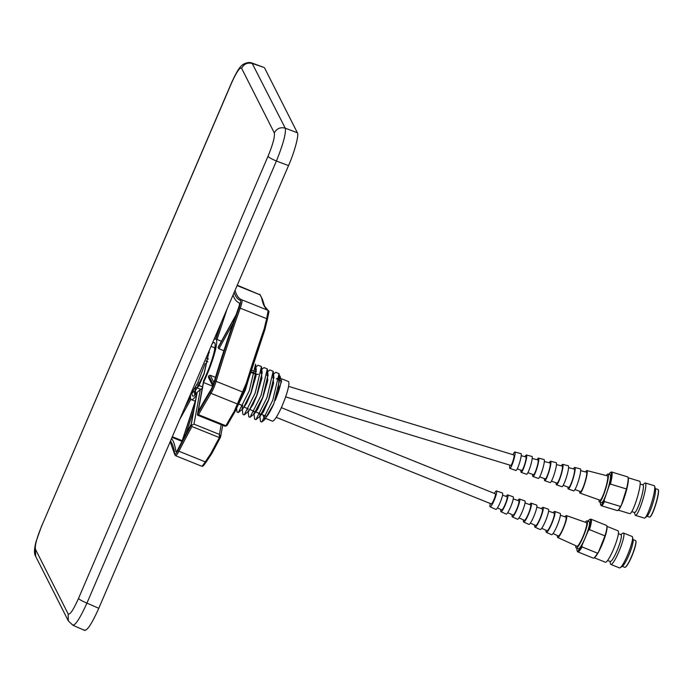 <?xml version="1.0" encoding="UTF-8"?>
<svg xmlns="http://www.w3.org/2000/svg" width="693" height="693" viewBox="0 0 693 693"><rect width="100%" height="100%" fill="white"/><g stroke="black" fill="none" stroke-linecap="round" stroke-linejoin="round"><path stroke-width="1.04" d="M259.788 413.617L259.702 414.145M259.918 416.112L268.581 399.74L273.882 377.174L273.103 375.346L273.544 383.437L268.745 399.809L263.288 412.153L259.918 416.112M256.055 412.075L259.953 413.678L259.927 416.043M263.964 415.341A21.37 3.404 -68.1 0 0 264.535 417.966A21.37 3.404 -68.1 0 0 273.813 403.785L279.755 379.539L278.941 377.702L278.465 390.055L275.242 400.467A21.37 3.404 -68.1 0 0 280.492 378.317A21.37 3.404 -68.1 0 0 279.651 378.491M281.921 378.898L288.323 381.471A21.37 3.404 111.9 0 1 282.363 405.292A21.37 3.404 111.9 0 1 272.358 421.119L264.535 417.966M195.123 388.149L195.339 390.107L195.937 389.89L204.002 373.744L209.217 350.632M195.357 387.708L195.4 390.107M195.339 390.107L198.856 385.871L204.158 373.804L209.303 350.424M237.898 405.457L245.097 390.289L249.471 375.97M237.63 406.072L245.261 390.358L249.991 374.341M242.368 405.561L242.307 409.017L242.905 408.801L250.97 392.654L256.271 370.079L255.327 368.191L255.986 376.004L251.126 392.714L246.517 403.447L242.541 409.104M242.524 405.63L242.186 408.515L242.888 414.405L244.187 414.925L255.18 393.061L261.434 366.554L258.091 365.211L254.374 368.252M248.068 408.775L247.964 409.416M244.187 414.925L248.778 411.166L256.843 395.019L262.145 372.444L261.2 370.556L261.885 378.239L256.999 395.079L253.092 404.374L248.406 411.46M253.924 411.192L253.829 411.781M254.045 413.747L262.716 397.384L268.018 374.809L267.229 372.981L267.767 380.544L262.872 397.444L257.675 409.312L254.279 413.825M256.323 371.803L255.102 371.587M256.349 374.489L258.359 374.203M254.478 373.796L250.615 372.349M256.505 374.376L257.501 374.48A5.345 0.849 -68.1 0 0 257.354 374.307M254.989 371.569L251.325 370.114M206.661 358.333L208.463 359.035M239.007 404.088L242.81 405.7M279.548 378.56A21.37 3.404 -68.1 0 0 278.725 379.288M276.983 378.421L276.299 379.045M263.002 414.942L264.683 419.646L273.813 403.785M279.955 375.996L281.592 381.167L275.242 400.467M259.797 415.601L260.507 421.491L261.798 422.011L272.791 400.156L279.054 373.648L275.701 372.297L273.172 374.376M253.924 413.236L254.634 419.126L255.925 419.646L266.926 397.791L273.181 371.283L269.828 369.941L267.299 372.011M248.059 410.88L248.761 416.762L250.052 417.29L261.053 395.426L267.307 368.919L263.964 367.576L261.426 369.646M236.582 408.376L237.023 412.04L238.314 412.56L249.307 390.705L255.57 364.197L256.271 370.079M214.683 349.411L214.466 347.652L211.044 346.361M195.937 389.89L191.346 393.65L197.704 382.978L205.18 363.478M202.495 386.902A13016.775 12629.284 -33.3 0 1 199.038 385.525M198.882 385.464A13016.775 12629.284 -33.3 0 1 196.899 384.676M252.009 63.037L264.085 67.481L252.564 63.565C247.678 62.249 244.023 63.817 241.606 68.278C239.882 67.004 236.426 72.15 231.245 83.732L231.219 83.515C236.737 71.258 239.804 66.727 242.966 64.492C246.379 62.517 249.393 62.032 252.009 63.037L285.256 128.196C286.157 133.16 283.212 144.101 276.412 161.019L86.928 603.118C79.548 619.273 74.714 626.489 72.427 624.757M264.613 68.001L297.366 132.753C299.289 134.303 294.43 152.356 288.531 165.584L98.778 608.307C91.554 624.376 86.72 631.583 84.277 629.946M205.908 361.062L207.779 361.893M199.905 383.437L197.834 382.692M194.742 390.869L194.447 393.702M194.82 394.456L195.105 390.566M197.167 392.281L200.312 389.605L193.979 424.151L191.077 425.511L197.167 392.281A28.846 4.591 111.9 0 1 194.456 395.478A28.846 4.591 111.9 0 1 192.333 395.59A28.846 4.591 111.9 0 1 192.013 393.104M212.214 343.624A28.846 4.591 111.9 0 1 214.847 343.052A28.846 4.591 111.9 0 1 215.125 344.126A28.846 4.591 111.9 0 1 203.751 380.405L197.444 414.986L198.501 414.709L225.901 425.745M195.435 394.516L194.508 393.927L194.482 391.077M264.085 329.21L264.847 329.738L247.08 383.688L235.464 410.81A88.401 14.068 -68.1 0 0 246.985 383.922L246.396 382.917A296.509 47.193 111.9 0 1 264.085 329.21L266.692 318.546L268.174 310.421L267.602 309.996L268 310.291M213.894 339.717A32.692 5.206 111.9 0 1 215.8 338.99A32.692 5.206 111.9 0 1 216.346 339.553A32.692 5.206 111.9 0 1 203.482 382.501L198.146 411.607A300.355 47.8 111.9 0 1 210.646 390.22A6.835 1.091 -68.1 0 0 213.938 382.545A300.355 47.8 111.9 0 1 238.427 308.177A6.835 1.091 -68.1 0 0 239.388 302.98A300.355 47.8 111.9 0 1 239.241 302.928A300.355 47.8 111.9 0 1 234.191 297.782A300.355 47.8 111.9 0 1 233.047 295.027M171.543 438.53A300.355 47.8 111.9 0 1 175.805 451.36A6.835 1.091 -68.1 0 0 175.875 451.602A6.835 1.091 -68.1 0 0 175.987 451.723A6.835 1.091 -68.1 0 0 178.144 448.882A300.355 47.8 111.9 0 1 191.225 424.099L196.569 394.975A32.692 5.206 111.9 0 1 191.381 399.644A32.692 5.206 111.9 0 1 190.835 399.09A32.692 5.206 111.9 0 1 190.679 393.996M212.63 386.183L203.482 382.501M209.035 377.971L212.933 385.429M213.245 384.606L208.81 375.831A32.692 5.206 111.9 0 1 208.472 376.611M208.81 375.831L210.204 375.251L215.497 377.382M233.238 322.929L218.945 348.726L223.891 350.719M218.945 348.726L218.096 347.652L235.689 315.904M236.036 314.934L218.191 347.124A32.692 5.206 111.9 0 1 218.096 347.652M267.602 309.996A296.509 47.193 111.9 0 1 264.068 305.708A296.509 47.193 111.9 0 1 261.815 298.657L260.863 296.058M235.048 290.35A296.509 47.193 -68.1 0 0 236.668 294.672A296.509 47.193 -68.1 0 0 241.658 299.748A296.509 47.193 -68.1 0 0 241.762 299.792A1.065 1.057 -69.2 0 1 241.796 299.8A10.681 1.698 111.9 0 1 240.306 307.926A296.509 47.193 -68.1 0 0 216.129 381.341A10.681 1.698 111.9 0 1 210.993 393.338A1.065 0.762 -148.7 0 1 210.187 392.195A297.574 47.358 111.9 0 0 197.67 413.617L197.444 414.986M203.595 380.873L203.751 380.405M227.001 425.476L225.909 425.727L226.975 425.563L235.351 411.053L234.234 411.296L246.396 382.917M234.234 411.296A296.509 47.193 111.9 0 0 225.909 425.727L224.991 426.212L197.748 415.246M193.979 424.151L219.421 434.398L219.36 437.552L220.582 436.902L219.421 434.398L221.206 424.688M220.435 437.326L219.352 437.569L191.961 426.524L191.736 425.294M237.093 285.594L260.273 294.923L237.257 285.213M220.322 437.543A297.574 47.358 -68.1 0 0 211.729 453.655L206.237 461.919C201.75 468.26 203.023 465.601 201.698 466.216L175.528 455.682A10.681 1.698 111.9 0 0 178.907 451.247A1.065 0.528 -152.9 0 1 177.988 450.311A297.574 47.358 111.9 0 1 191.077 425.511M206.254 461.885L205.284 461.867L210.767 453.664A296.509 47.193 111.9 0 1 219.352 437.569M201.611 466.068C201.819 466.632 203.049 465.237 205.284 461.867L178.907 451.247A296.509 47.193 -68.1 0 1 191.961 426.524M220.4 437.448L211.772 453.612L206.237 461.919M211.772 453.603L210.767 453.664M238.522 403.638L237.37 403.958L210.993 393.338A296.509 47.193 -68.1 0 0 198.501 414.709M243.165 392.818L242.515 391.961L216.129 381.341A1.065 0.528 -163.4 0 0 214.813 381.393A297.574 47.358 111.9 0 1 239.076 307.709L267.481 318.979L264.847 329.738L268.823 311.651M268.182 310.421L241.796 299.809L268.174 310.421C269.248 312.015 269.438 309.017 267.481 318.971M172.314 436.729L182.19 440.705M202.633 388.106L200.312 389.605M276.221 417.342L491.268 503.915A5.449 0.866 -68.1 0 0 493.953 499.575A5.449 0.866 -68.1 0 0 495.443 493.918A5.449 0.866 -68.1 0 0 495.339 493.806L281.323 407.649M285.637 396.855L510.793 465.419A5.449 0.788 -73.1 0 0 513.002 460.871A5.449 0.788 -73.1 0 0 514.076 455.102A5.449 0.788 -73.1 0 0 513.972 454.989L288.591 386.365M575.857 545.746A14.614 2.33 -68.1 0 0 576.212 547.99L578.265 548.821A14.614 2.33 -68.1 0 0 585.109 537.993A14.614 2.33 -68.1 0 0 589.18 521.699L587.127 520.876A14.614 2.33 -68.1 0 0 585.316 522.253M576.212 547.99A14.614 2.33 -68.1 0 0 583.047 537.17A14.614 2.33 -68.1 0 0 587.127 520.876M594.247 557.752L605.387 562.24A16.935 2.694 -68.1 0 0 613.314 549.696A16.935 2.694 -68.1 0 0 618.035 530.821L606.895 526.333M577 548.31A16.935 2.694 -68.1 0 0 577.07 550.588L577.416 551.463A17.628 2.807 -68.1 0 0 577.754 551.862A17.628 2.807 -68.1 0 0 582.042 546.933L597.539 553.179L598.492 552.104A16.935 2.694 -68.1 0 0 601.862 545.088A16.935 2.694 -68.1 0 0 604.842 537.283A16.935 2.694 -68.1 0 0 607.007 526.94L606.869 526.16A17.628 2.807 -68.1 0 0 606.427 525.398L590.921 519.152A17.628 2.807 -68.1 0 0 590.401 519.204L589.544 519.603A16.935 2.694 -68.1 0 0 587.915 521.197M607.622 560.446L610.23 561.495A14.432 2.296 -68.1 0 0 616.987 550.805A14.432 2.296 -68.1 0 0 621.015 534.71L618.407 533.662M609.979 561.391L610.455 563.764A16.935 2.694 -68.1 0 0 610.862 564.44A16.935 2.694 -68.1 0 0 618.788 551.897A16.935 2.694 -68.1 0 0 623.509 533.021A16.935 2.694 -68.1 0 0 622.747 533.229L620.755 534.606M610.862 564.44L619.473 567.905A16.935 2.694 -68.1 0 0 620.244 567.706A16.935 2.694 -68.1 0 0 627.399 555.37A16.935 2.694 -68.1 0 0 632.536 537.17A16.935 2.694 -68.1 0 0 632.12 536.486L623.509 533.021M620.244 567.706L622.626 566.042A14.432 2.296 -68.1 0 0 628.733 555.526A14.432 2.296 -68.1 0 0 633.107 540.02L632.536 537.17M622.227 566.32L624.714 567.324A14.432 2.296 -68.1 0 0 625.129 567.29A14.432 2.296 -68.1 0 0 631.47 556.635A14.432 2.296 -68.1 0 0 635.767 540.852A14.432 2.296 -68.1 0 0 635.498 540.54L633.012 539.544M635.767 540.852L635.879 541.129A14.224 2.261 111.9 0 1 631.644 556.67A14.224 2.261 111.9 0 1 625.398 567.169L625.129 567.29M577.754 551.862L593.26 558.108A17.628 2.807 -68.1 0 0 594.109 557.856A17.628 2.807 -68.1 0 0 597.539 553.179M594.109 557.856L594.75 557.389A16.935 2.694 -68.1 0 0 598.492 552.104L604.954 535.88L589.457 529.634A17.628 2.807 -68.1 0 0 590.921 519.152M604.954 535.88A17.628 2.807 -68.1 0 0 606.869 526.16M589.457 529.634L588.305 530.63A16.935 2.694 -68.1 0 0 589.544 519.603M577.07 550.588A16.935 2.694 -68.1 0 0 581.955 545.452L582.042 546.933M588.305 530.63L581.955 545.452M557.423 535.568A11.79 1.88 -68.1 0 0 557.683 537.491A11.79 1.88 -68.1 0 0 563.21 528.759A11.79 1.88 -68.1 0 0 566.484 515.609A11.79 1.88 -68.1 0 0 564.968 516.822M557.683 537.491L576.905 546.223A12.717 2.027 -68.1 0 0 582.874 536.815A12.717 2.027 -68.1 0 0 586.399 522.635L566.484 515.609M553.023 533.541L558.298 535.966A10.152 1.611 -68.1 0 0 563.054 528.456A10.152 1.611 -68.1 0 0 565.878 517.134L560.386 515.228M546.11 530.353A11.244 1.793 -68.1 0 0 546.335 532.337A11.244 1.793 -68.1 0 0 551.611 524.012A11.244 1.793 -68.1 0 0 554.738 511.469A11.244 1.793 -68.1 0 0 553.205 512.742M546.335 532.337L551.533 534.693A11.495 1.828 -68.1 0 0 556.921 526.186A11.495 1.828 -68.1 0 0 560.117 513.366L554.738 511.469M541.692 528.326L546.976 530.751A9.546 1.516 -68.1 0 0 551.455 523.691A9.546 1.516 -68.1 0 0 554.105 513.054L548.605 511.148M534.805 525.147A10.707 1.707 -68.1 0 0 534.996 527.182A10.707 1.707 -68.1 0 0 540.02 519.256A10.707 1.707 -68.1 0 0 542.991 507.328A10.707 1.707 -68.1 0 0 541.441 508.662M534.996 527.182L540.185 529.539A10.949 1.741 -68.1 0 0 545.322 521.431A10.949 1.741 -68.1 0 0 548.362 509.225L542.991 507.328M530.362 523.102L535.654 525.545A8.931 1.421 -68.1 0 0 539.847 518.927A8.931 1.421 -68.1 0 0 542.333 508.965L536.824 507.059M523.492 519.941A10.161 1.62 -68.1 0 0 523.657 522.028A10.161 1.62 -68.1 0 0 528.421 514.509A10.161 1.62 -68.1 0 0 531.236 503.179A10.161 1.62 -68.1 0 0 529.677 504.582M523.657 522.028L528.846 524.384A10.404 1.655 -68.1 0 0 533.723 516.683A10.404 1.655 -68.1 0 0 536.616 505.076L531.236 503.179M519.031 517.888L524.341 520.33A8.325 1.325 -68.1 0 0 528.248 514.171A8.325 1.325 -68.1 0 0 530.561 504.885L525.043 502.971M512.188 514.734A9.615 1.533 -68.1 0 0 512.309 516.874A9.615 1.533 -68.1 0 0 516.822 509.762A9.615 1.533 -68.1 0 0 519.49 499.038A9.615 1.533 -68.1 0 0 517.922 500.502M512.309 516.874L517.498 519.23A9.867 1.568 -68.1 0 0 522.124 511.936A9.867 1.568 -68.1 0 0 524.87 500.935L519.49 499.038M507.7 512.673L513.019 515.116A7.718 1.23 -68.1 0 0 516.64 509.407A7.718 1.23 -68.1 0 0 518.78 500.796L513.253 498.882M500.883 509.528A9.07 1.447 -68.1 0 0 500.97 511.72A9.07 1.447 -68.1 0 0 505.223 505.006A9.07 1.447 -68.1 0 0 507.744 494.897A9.07 1.447 -68.1 0 0 506.167 496.422M500.97 511.72L506.159 514.085A9.321 1.481 -68.1 0 0 510.533 507.181A9.321 1.481 -68.1 0 0 513.115 496.794L507.744 494.897M497.427 507.934L501.697 509.909A7.112 1.135 -68.1 0 0 505.032 504.643A7.112 1.135 -68.1 0 0 507.007 496.716L502.564 495.174M490.297 503.525A8.55 1.36 -68.1 0 0 490.107 506.791A8.55 1.36 -68.1 0 0 494.118 500.459A8.55 1.36 -68.1 0 0 496.491 490.93A8.55 1.36 -68.1 0 0 494.369 493.416M490.107 506.791L495.876 509.407A8.827 1.403 -68.1 0 0 500.008 502.875A8.827 1.403 -68.1 0 0 502.46 493.035L496.491 490.93M598.995 499.826A14.614 2.122 -73.1 0 0 599.445 501.992L601.567 502.642A14.614 2.122 -73.1 0 0 606.791 492.567A14.614 2.122 -73.1 0 0 610.083 474.679L607.96 474.029A14.614 2.122 -73.1 0 0 606.375 475.589M599.445 501.992A14.614 2.122 -73.1 0 0 604.668 491.917A14.614 2.122 -73.1 0 0 607.96 474.029M618.251 510.143L629.816 513.669A16.935 2.46 -73.1 0 0 635.871 501.992A16.935 2.46 -73.1 0 0 639.682 481.263L628.118 477.746M600.381 502.278A16.935 2.46 -73.1 0 0 600.597 504.565L601.022 505.414A17.628 2.555 -73.1 0 0 601.333 505.717A17.628 2.555 -73.1 0 0 604.443 501.559L620.469 506.436L621.326 505.31A16.935 2.46 -73.1 0 0 624.038 498.388A16.935 2.46 -73.1 0 0 626.472 490.349A16.935 2.46 -73.1 0 0 628.248 478.239L628.04 477.468A17.628 2.555 -73.1 0 0 627.624 476.871L611.598 471.985A17.628 2.555 -73.1 0 0 611.174 472.072L610.351 472.531A16.935 2.46 -73.1 0 0 608.896 474.315M631.773 511.651L634.589 512.508A14.432 2.096 -73.1 0 0 639.752 502.555A14.432 2.096 -73.1 0 0 643 484.892L640.185 484.035M634.372 512.439L635.091 514.856A16.935 2.46 -73.1 0 0 635.481 515.393A16.935 2.46 -73.1 0 0 641.527 503.716A16.935 2.46 -73.1 0 0 645.348 482.986A16.935 2.46 -73.1 0 0 644.724 483.212L642.783 484.823M635.481 515.393L644.377 518.104A16.935 2.46 -73.1 0 0 645.001 517.879A16.935 2.46 -73.1 0 0 650.432 506.427A16.935 2.46 -73.1 0 0 654.634 486.235A16.935 2.46 -73.1 0 0 654.244 485.698L645.348 482.986M645.001 517.879L647.253 516.008A14.432 2.096 -73.1 0 0 651.879 506.245A14.432 2.096 -73.1 0 0 655.465 489.033L654.634 486.235M646.941 516.268L649.558 517.065A14.432 2.096 -73.1 0 0 649.895 517.004A14.432 2.096 -73.1 0 0 654.712 507.111A14.432 2.096 -73.1 0 0 658.211 489.682A14.432 2.096 -73.1 0 0 657.969 489.449L655.353 488.652M658.211 489.682L658.35 489.951A14.224 2.062 106.9 0 1 654.902 507.12A14.224 2.062 106.9 0 1 650.155 516.865L649.895 517.004M601.333 505.717L617.35 510.594A17.628 2.555 -73.1 0 0 618.035 510.334A17.628 2.555 -73.1 0 0 620.469 506.436M618.035 510.334L618.641 509.805A16.935 2.46 -73.1 0 0 621.326 505.31L626.472 488.963L610.446 484.086A17.628 2.555 -73.1 0 0 611.598 471.985M626.472 488.963A17.628 2.555 -73.1 0 0 628.04 477.468M610.446 484.086L609.381 485.143A16.935 2.46 -73.1 0 0 610.351 472.531M600.597 504.565A16.935 2.46 -73.1 0 0 604.235 500.112L604.443 501.559M609.381 485.143L604.235 500.112M579.686 491.268A11.79 1.715 -73.1 0 0 580.032 493.13A11.79 1.715 -73.1 0 0 584.251 485.005A11.79 1.715 -73.1 0 0 586.902 470.573A11.79 1.715 -73.1 0 0 585.576 471.924M580.032 493.13L599.982 500.173A12.717 1.845 -73.1 0 0 604.539 491.406A12.717 1.845 -73.1 0 0 607.397 475.848L586.902 470.573M574.947 489.57L580.509 491.562A10.152 1.473 -73.1 0 0 584.147 484.563A10.152 1.473 -73.1 0 0 586.425 472.141L580.699 470.694M567.939 487.049A11.244 1.637 -73.1 0 0 568.26 488.972A11.244 1.637 -73.1 0 0 572.288 481.228A11.244 1.637 -73.1 0 0 574.809 467.454A11.244 1.637 -73.1 0 0 573.475 468.875M568.26 488.972L573.648 490.878A11.495 1.672 -73.1 0 0 577.763 482.952A11.495 1.672 -73.1 0 0 580.344 468.884L574.809 467.454M563.184 485.351L568.754 487.344A9.546 1.386 -73.1 0 0 572.175 480.769A9.546 1.386 -73.1 0 0 574.315 469.092L568.581 467.645M556.193 482.839A10.707 1.551 -73.1 0 0 556.479 484.823A10.707 1.551 -73.1 0 0 560.316 477.442A10.707 1.551 -73.1 0 0 562.716 464.345A10.707 1.551 -73.1 0 0 561.373 465.826M556.479 484.823L561.867 486.72A10.949 1.594 -73.1 0 0 565.791 479.175A10.949 1.594 -73.1 0 0 568.251 465.765L562.716 464.345M551.42 481.133L556.999 483.134A8.931 1.299 -73.1 0 0 560.195 476.975A8.931 1.299 -73.1 0 0 562.205 466.034L556.462 464.587M544.447 478.629A10.161 1.473 -73.1 0 0 544.707 480.665A10.161 1.473 -73.1 0 0 548.345 473.665A10.161 1.473 -73.1 0 0 550.623 461.235A10.161 1.473 -73.1 0 0 549.272 462.777M544.707 480.665L550.095 482.571A10.404 1.507 -73.1 0 0 553.828 475.398A10.404 1.507 -73.1 0 0 556.158 462.655L550.623 461.235M539.656 476.914L545.244 478.915A8.325 1.213 -73.1 0 0 548.224 473.18A8.325 1.213 -73.1 0 0 550.095 462.985L544.334 461.529M532.7 474.419A9.615 1.395 -73.1 0 0 532.934 476.515A9.615 1.395 -73.1 0 0 536.382 469.889A9.615 1.395 -73.1 0 0 538.53 458.116A9.615 1.395 -73.1 0 0 537.179 459.728M532.934 476.515L538.322 478.413A9.867 1.429 -73.1 0 0 541.857 471.612A9.867 1.429 -73.1 0 0 544.066 459.546L538.53 458.116M527.884 472.695L533.489 474.696A7.718 1.117 -73.1 0 0 536.252 469.378A7.718 1.117 -73.1 0 0 537.985 459.935L532.215 458.48M520.963 470.209A9.07 1.317 -73.1 0 0 521.162 472.357A9.07 1.317 -73.1 0 0 524.41 466.103A9.07 1.317 -73.1 0 0 526.446 455.006A9.07 1.317 -73.1 0 0 525.077 456.678M521.162 472.357L526.55 474.263A9.321 1.351 -73.1 0 0 529.885 467.836A9.321 1.351 -73.1 0 0 531.973 456.427L526.446 455.006M517.212 468.866L521.734 470.486A7.112 1.031 -73.1 0 0 524.28 465.583A7.112 1.031 -73.1 0 0 525.874 456.878L521.223 455.708M509.883 465.142A8.55 1.239 -73.1 0 0 509.883 468.381A8.55 1.239 -73.1 0 0 512.95 462.491A8.55 1.239 -73.1 0 0 514.864 452.027A8.55 1.239 -73.1 0 0 513.054 454.712M509.883 468.381L515.869 470.495A8.827 1.282 -73.1 0 0 519.031 464.414A8.827 1.282 -73.1 0 0 521.015 453.612L514.864 452.027M231.219 83.515L41.762 525.84C36.816 537.889 34.711 545.703 35.447 549.28L68.139 613.911C69.863 615.185 73.311 610.031 78.5 598.457L267.983 156.349C268.927 157.484 271.743 159.043 276.412 161.019L288.531 165.584M297.366 132.753L285.256 128.196C280.388 126.923 276.741 128.491 274.298 132.9L241.606 68.278M267.983 156.349C272.929 144.3 275.034 136.486 274.298 132.9M78.5 598.457C79.418 599.584 82.224 601.134 86.928 603.118L98.778 608.307M68.139 613.911L68.338 620.919L72.886 625.251L84.754 630.448M231.245 83.732L41.762 525.84M35.447 549.28L35.638 556.28L68.338 620.919M239.076 307.709A9.615 1.533 -68.1 0 0 240.419 300.398A297.574 47.358 111.9 0 1 235.274 295.253A297.574 47.358 111.9 0 1 234.13 292.498M175.528 455.682L174.619 454.322A1.065 1.014 -7.2 0 1 174.697 453.794A9.615 1.533 -68.1 0 0 174.792 454.132A9.615 1.533 -68.1 0 0 177.988 450.311M190.462 397.132L185.248 406.548M190.93 399.255L179.669 419.568M184.581 408.108L190.48 397.461M210.204 375.251L213.92 382.605M220.781 323.648L215.731 338.964M227.079 308.957L217.022 339.483M215.869 339.016L221.448 322.089M193.849 409.78L185.811 434.19M182.328 440.8L195.487 400.883M195.677 399.835L181.912 441.606M170.452 441.069A297.574 47.358 111.9 0 1 174.697 453.794M210.187 392.195A9.615 1.533 -68.1 0 0 214.813 381.393M240.419 300.398A1.065 1.057 -69.2 0 1 241.779 299.792L241.658 299.748M264.847 329.686A297.574 47.358 -68.1 0 0 247.089 383.601M175.805 451.36L176.368 451.585M235.23 411.209A297.574 47.358 -68.1 0 0 227.027 425.433M260.975 373.033L262.205 373.518M266.857 375.346L268.078 375.823M272.739 377.65L273.943 378.127M278.612 379.955L279.816 380.431M279.972 380.492L281.063 380.916M250.831 371.673L256.159 373.822M254.513 373.622L250.667 372.184M209.364 352.529L208.55 352.174M244.378 407.25L248.267 408.853M250.216 409.658L254.106 411.27M261.893 414.483L266.744 416.484M279.946 375.996L279.045 376.741M195.764 394.144L195.27 390.072M261.798 422.011L264.683 419.646M279.054 373.648L279.755 379.539M255.925 419.646L260.516 415.895M273.181 371.283L273.882 377.174M250.052 417.29L254.643 413.53M267.307 368.919L268.018 374.809M261.434 366.554L262.145 372.444M238.314 412.56L242.905 408.801M209.234 350.589L209.303 351.169M200.788 389.293L197.566 388.097M197.401 388.037L195.547 387.344M242.784 405.743L238.981 404.132M41.736 525.623L36.088 541.502C34.113 548.986 33.957 553.915 35.638 556.28M221.422 341.251L215.8 338.99M267.793 310.109L264.605 306.193L262.439 299.385M197.479 414.249L203.603 380.829M226.949 425.615L224.991 426.212M220.582 436.893L222.713 425.294M185.334 406.349L190.462 397.098M212.751 385.888L208.498 377.486M236.079 314.813L218.234 347.002M220.712 323.813L215.714 338.964M181.869 441.692L195.695 399.714M174.619 454.322L170.201 441.649M262.37 299.185L259.771 294.282M195.209 401.186L191.381 399.644M181.973 441.363L172.037 437.361M207.813 361.763L206.809 361.46"/></g></svg>
